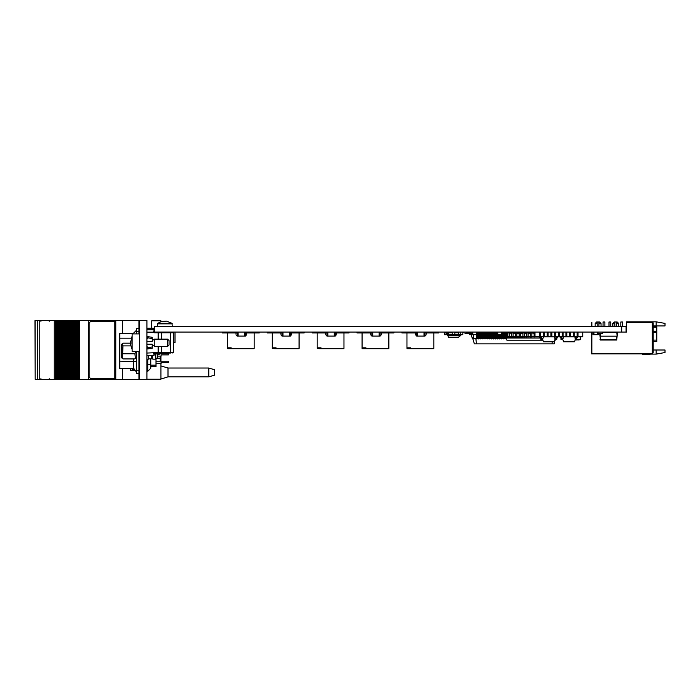 <?xml version="1.0" encoding="UTF-8"?>
<svg xmlns="http://www.w3.org/2000/svg" width="700" height="700" viewBox="0 0 700 700"><rect width="100%" height="100%" fill="white"/><g stroke="black" fill="none" stroke-linecap="round" stroke-linejoin="round"><path stroke-width="1.05" d="M535.727 336.761L534.992 336.796L534.992 332.045M549.413 336.761L534.992 336.761M552.326 336.884L555.572 336.796L555.572 332.045M582.015 336.761L557.97 336.761M565.626 336.761L563.351 336.761M572.469 336.796L573.116 336.761M569.371 336.761L567.096 336.761L569.371 336.796M545.51 336.761L546.901 336.761L545.51 336.796M552.361 336.761L549.413 336.796M565.626 336.796L564.191 336.761M653.205 326.83L656.749 326.83L656.749 341.565L653.205 341.565M620.778 326.699L620.778 322.026L622.545 322.026L622.545 326.699M614.88 323.496L612.815 323.496L614.294 322.026L617.242 322.026L618.712 323.496L616.648 323.496M608.983 322.026L608.983 326.699L608.983 322.026L608.983 326.699L608.983 322.026L608.983 326.699L608.983 322.026L608.983 326.699L608.983 322.026L610.759 322.026L610.759 326.699M603.094 326.699L603.094 322.026L604.861 322.026L604.861 326.699M597.196 323.496L595.131 323.496L596.601 322.026L599.55 322.026L601.029 323.496L598.964 323.496M635.197 353.894L618.984 353.894M534.091 332.342L533.837 333.296M532.954 333.296L532.954 332.342L531.921 332.342L531.921 333.296M530.005 332.342L530.005 333.296L529.97 332.045L530.346 332.342M529.121 333.296L529.121 332.342L528.089 332.342M526.61 332.342L526.173 333.296M525.289 333.296L525.289 332.342L524.344 332.342M522.865 332.342L522.34 332.342L522.34 333.296M521.456 333.296L521.456 332.342L520.599 332.342M519.12 332.342L518.508 332.342L518.508 333.296M517.624 333.296L517.624 332.342L516.863 332.342M515.375 332.342L514.675 332.342L514.675 333.296M513.791 333.296L513.791 332.342L513.117 332.342M511.63 332.342L510.843 332.342L510.843 333.296M509.959 333.296L509.959 332.342L509.373 332.342M507.885 332.342L507.01 332.342L507.01 333.296M506.126 338.52L505.094 338.975L506.126 338.52L506.126 332.342L505.094 332.342L505.094 338.52M504.21 338.52L503.177 338.975L504.21 338.52L504.21 332.342L503.177 332.342L503.177 338.52M502.294 338.52L501.261 338.975L502.294 338.52L502.224 332.342M500.377 338.52L499.345 338.975L500.377 338.52L500.377 334.67M498.461 338.52L497.429 338.975L498.461 338.52L498.461 334.67M496.545 338.52L495.512 338.975L496.545 338.52L496.545 332.342L495.512 332.342L495.512 338.52M494.629 338.52L493.596 338.975L494.629 338.52L494.629 332.342L493.596 332.342L493.596 338.52M492.713 338.52L491.68 338.975L492.713 338.52L492.713 332.342L491.68 332.342L491.68 338.52M490.796 338.52L489.764 338.975L490.796 338.52L490.796 332.342L489.764 332.342L489.764 338.52M488.88 338.52L487.847 338.975L488.88 338.52L488.88 332.342L487.847 332.342L487.847 338.52M486.964 338.52L485.931 338.975L486.964 338.52L486.964 332.342L485.931 332.342L485.931 338.52M485.048 338.52L484.015 338.975L485.048 338.52L485.048 332.342L484.015 332.342L484.015 338.52M483.131 338.52L482.099 338.975L483.131 338.52L483.131 332.342L482.099 332.342L482.099 338.52M481.215 338.52L480.183 338.975L481.215 338.52L481.215 332.342L480.183 332.342L480.183 338.52M479.299 338.52L478.266 338.975L479.299 338.52L479.299 332.342L478.266 332.342L478.266 338.52M477.383 338.52L476.35 338.975L477.383 338.52L477.173 332.342M507.885 337.129L507.885 336.394L506.31 336.394L506.31 337.129L539.315 336.796M534.091 337.129L534.091 332.78L534.992 332.78M530.346 337.129L530.346 332.78L531.825 332.78L531.825 332.045L531.834 332.78M531.825 337.129L531.825 332.955L534.091 333.296M526.61 337.129L526.61 332.78L528.08 332.78L528.08 332.045M528.08 337.129L528.089 332.045M522.865 337.129L522.865 332.78L524.335 332.78L524.335 332.045L524.344 332.78M524.335 337.129L524.335 332.955L526.61 333.296M519.12 337.129L519.12 332.78L520.59 332.78L520.59 332.045L520.599 332.78M520.59 337.129L520.59 332.955L522.865 333.296M515.375 337.129L515.375 332.78L516.845 332.78L516.845 332.045L516.863 332.78M516.845 337.129L516.845 332.955L519.12 333.296M511.63 337.129L511.63 332.78L513.1 332.78L513.1 332.045L513.117 332.78M513.1 337.129L513.1 332.955L515.375 333.296M509.364 337.129L509.364 336.385L507.885 336.385L507.885 332.78L509.364 332.78L509.364 332.045L509.373 332.78M528.089 333.296L528.089 332.78M600.014 333.856L600.311 340.007L616.822 340.007L616.822 336.175L600.014 336.175L599.725 333.375M617.409 335.204L617.111 332.168M617.409 332.456L616.822 339.736L600.311 339.736L600.311 333.375M600.014 336.088L599.725 333.856M238.088 332.045L238.088 336.088L244.475 336.088L244.475 332.045M237.151 332.045L237.151 336.088L238.035 336.088L238.035 332.045M235.97 334.023L235.97 333.287L235.97 334.023M246.584 334.023L246.584 333.287L246.584 334.023M244.519 332.045L244.519 336.088L245.411 336.088L245.411 332.045M282.984 332.045L282.984 336.088L289.371 336.088L289.371 332.045M282.047 332.045L282.047 336.088L282.94 336.088L282.94 332.045M280.875 334.023L280.875 333.287L280.875 334.023M291.489 334.023L291.489 333.287L291.489 334.023M289.424 332.045L289.424 336.088L290.308 336.088L290.308 332.045M327.88 332.045L327.88 336.088L334.276 336.088L334.276 332.045M326.953 332.045L326.953 336.088L327.836 336.088L327.836 332.045M325.771 334.023L325.771 333.287L325.771 334.023M336.385 334.023L336.385 333.287L336.385 334.023M334.32 332.045L334.32 336.088L335.204 336.088L335.204 332.045M372.785 332.045L372.785 336.088L379.172 336.088L379.172 332.045M371.849 332.045L371.849 336.088L372.733 336.088L372.733 332.045M370.668 334.023L370.668 333.287L370.668 334.023M381.281 334.023L381.281 333.287L381.281 334.023M379.216 332.045L379.216 336.088L380.109 336.088L380.109 332.045M417.681 332.045L417.681 336.088L424.069 336.088L424.069 332.045M416.745 332.045L416.745 336.088L417.637 336.088L417.637 332.045M415.572 334.023L415.572 333.287L415.572 334.023M426.186 334.023L426.186 333.287L426.186 334.023M424.121 332.045L424.121 336.088L425.005 336.088L425.005 332.045M229.731 347.821L229.731 348.705L253.899 348.705L227.369 348.408L253.899 348.705L231.201 348.442L254.196 348.408L254.196 332.929L246.54 332.929M276.369 348.705L299.092 348.408L299.092 332.929L291.436 332.929M321.265 348.705L343.998 348.408L343.998 332.929L336.332 332.929M366.161 348.705L388.894 348.408L388.894 332.929L381.238 332.929M409.325 347.821L409.325 348.705L433.501 348.705L406.963 348.408L433.501 348.705L410.804 348.442L433.79 348.408L433.79 332.929L426.134 332.929M138.95 333.944L138.95 321.405L139.536 321.405M139.536 378.595L138.95 378.595L138.95 351.627M208.819 376.889L208.819 368.043L214.716 369.81L214.716 375.121L208.819 376.889L167.982 376.889L167.982 368.043L160.912 365.916M114.975 379.479L139.239 379.479L139.239 378.595M114.975 320.521L139.239 320.521L139.239 321.405M133.192 370.632L133.192 369.075L134.706 369.075L134.706 370.632M69.79 379.391L69.79 320.609L68.757 320.609L68.757 379.391L68.74 320.609L68.74 379.391L71.111 379.391L71.094 320.609L71.111 379.391L73.474 379.391L73.447 320.609L73.474 379.391L75.828 379.391L75.81 320.609L75.828 379.391L75.81 320.609L76.606 320.609L76.606 379.391L76.598 320.609L114.782 320.609M35.149 320.609L35.149 379.391L35 320.609L60.104 320.609L60.104 379.391L60.095 320.609L62.457 320.609L62.466 379.391L62.457 320.609L64.024 320.609L64.024 379.391L63.56 379.391L63.56 320.609L63.586 379.391L61.197 379.391L61.197 320.609L61.224 379.391L58.844 379.391L58.844 320.609M64.024 379.391L64.024 320.609M64.82 320.609L64.82 379.391L65.074 320.609L64.05 320.609L64.041 379.391L64.811 379.391L64.811 320.609M65.074 379.391L65.94 379.391L65.914 320.609L66.377 320.609L66.377 379.391L65.914 379.391L65.914 320.609L65.074 320.609M66.377 379.391L66.377 320.609M68.74 379.391L66.404 379.391L66.404 320.609L67.174 320.609L67.174 379.391L67.165 320.609L68.74 320.609M71.12 379.391L71.12 320.609L69.79 320.609M71.12 320.609L71.89 320.609L71.89 379.391L71.881 320.609L74.244 320.609L74.244 379.391L74.235 320.609L75.81 320.609M58.844 379.391L57.741 379.391L57.741 320.609M57.741 379.391L56.49 379.391L56.49 320.609M35.149 379.391L56.49 379.391M114.782 379.391L78.951 379.391L78.951 320.609M78.951 379.391L77.7 379.391L77.7 320.609M77.7 379.391L75.828 379.391M132.169 333.944L132.169 351.627L139.536 351.627L139.536 333.944L132.169 333.944M151.41 347.104L152.215 346.938L152.215 348.241L147.499 348.976L147.499 347.865L152.215 346.938L152.215 344.26L146.904 344.26M146.904 341.311L152.215 341.311L152.215 337.33L147.499 336.595L147.499 338.634L146.904 338.634M169.015 340.576L169.015 344.995L167.545 346.474L167.545 339.106L169.015 340.576M167.545 339.106L154.28 339.106L154.28 346.474L167.545 346.474M130.987 343.945L130.55 341.346L131.014 341.504M158.699 346.474L158.699 352.502L170.494 352.502L170.494 353.098L158.112 353.098L158.112 346.474M159.469 332.168L172.847 332.168L170.494 332.168L170.494 332.754L154.569 332.754L154.569 332.168L158.112 332.168L158.112 339.106M153.982 329.805L153.982 330.601L153.982 329.805L146.904 329.805M153.982 354.655L153.554 353.098L153.982 354.655M135.765 351.627L134.925 353.771L135.398 358.243L134.925 358.908L122.92 358.908L121.555 357.665L121.555 344.4L122.92 343.158L130.944 343.158M159.88 353.098L158.996 354.716L158.996 353.098M157.229 353.098L157.229 357.665L155.689 359.196L155.689 354.839L156.406 353.098M148.383 358.846L151.331 358.846L151.331 355.451M146.904 359.214L148.383 359.214L148.383 355.451M164.92 323.286L172.008 323.286L166.521 321.081L161.359 321.475L157.832 323.286L164.92 323.286M159.88 353.754L168.429 353.754L168.429 354.935L161.061 354.935L161.061 356.116L157.229 356.116M156.048 361.244L168.429 361.244L168.429 362.425L161.061 362.425L161.061 363.598L156.048 363.598M150.736 358.846L150.736 368.279L150.736 365.129L156.048 365.129L156.048 366.511L150.736 366.511M133.35 333.944L133.35 333.34L119.788 333.34L119.788 368.716L133.35 368.716L133.35 358.908M136.29 351.627L136.29 373.66L138.95 373.66M138.95 328.405L136.29 328.405L136.29 333.944M560.21 336.761L560.21 337.496L562.896 339.71L561.733 338.004L562.896 338.975L561.733 338.004L562.896 338.975L561.733 338.004L562.896 338.975L561.733 338.004L562.896 338.975L561.733 338.004L562.896 338.975L561.733 338.004L562.896 338.975L563.614 336.884L574.49 336.884L575.085 337.418L575.216 339.736L580.108 339.736L575.19 340.007M229.731 348.408L231.201 348.408L231.201 347.821L227.369 347.821L227.369 348.408L229.731 348.408M274.627 347.821L274.627 348.408L276.098 348.408L276.098 347.821L272.265 347.821L272.265 348.408L274.627 348.705L299.092 348.408L276.395 348.705M319.524 347.821L319.524 348.408L321.002 348.408L321.002 347.821L317.17 347.821L317.17 348.408L319.524 348.705L343.998 348.408L321.291 348.705M364.429 347.821L364.429 348.408L365.899 348.408L365.899 347.821L362.066 347.821L362.066 348.408L364.429 348.705L388.596 348.705L362.364 348.705M409.325 348.408L410.795 348.408L410.795 347.821L406.963 347.821L406.963 348.408L409.325 348.408M131.023 341.346L131.023 344.225L130.559 344.295L132.169 349.536L130.559 344.295M173.442 352.502L173.442 332.754L170.494 332.754L170.494 352.502L173.442 352.502L172.847 353.098M153.982 331.572L153.554 332.168L153.982 330.601L154.569 332.168M161.648 339.106L161.648 332.168M161.648 353.098L161.648 346.474M154.569 352.502L153.982 353.684L158.699 352.502L146.904 353.098M157.553 326.699L157.553 323.855L172.287 323.855L172.008 323.286L172.287 326.699M150.736 368.279L147.787 371.227L150.736 368.279L147.787 371.227L147.787 364.306L146.904 364.306M132.169 336.044L130.778 341.591M49.201 321.344L49.936 320.609M49.201 378.656L49.936 379.391M40.941 378.656L40.206 379.391M40.941 321.344L40.206 320.609M626.089 332.045L154.394 332.045L154.394 326.699L626.089 326.699L626.089 332.045L626.675 332.045L626.675 322.315L651.735 322.315L636.991 322.315M621.696 332.045L621.696 326.699M558.136 336.761L555.572 336.796M539.709 332.045L539.709 336.796M540.593 336.796L540.593 332.045M543.454 332.045L543.454 336.796M544.337 336.796L544.337 332.045M547.199 332.045L547.199 336.796M548.082 336.796L548.082 332.045M550.944 332.045L550.944 336.796M551.827 336.796L551.827 332.045M554.689 332.045L554.689 336.796M574.289 336.796L574.289 332.045M577.15 332.045L577.15 336.796M578.034 336.796L578.034 332.045M582.75 336.761L582.75 332.045M570.544 336.796L570.544 332.045M573.405 332.045L573.405 336.796M566.808 336.796L566.808 332.045M569.66 332.045L569.66 336.796M563.062 336.796L563.062 332.045M565.915 332.045L565.915 336.796M559.317 336.796L559.317 332.045M562.179 332.045L562.179 336.796M558.434 332.045L558.434 336.796M561.881 336.761L561.82 338.284M561.829 339.386L560.936 339.412L560.936 337.785M543.156 336.761L540.89 336.761M541.712 339.404L540.829 339.412L540.829 337.942M541.712 336.761L541.712 338.363M574.586 336.761L576.852 336.761M576.24 339.412L576.852 338.791M575.969 338.704L575.969 336.761M553.788 336.761L554.391 336.761M556.097 339.412L556.754 339.412L556.754 338.721M555.87 338.669L555.87 336.761M560.525 337.496L561.006 338.135M561.689 337.733L560.525 336.761M577.15 337.864L575.216 339.71L574.49 341.801L563.614 341.801L562.896 339.71M576.38 338.004L577.325 336.796M577.903 336.796L577.587 337.496M540.067 336.796L540.067 337.496L542.754 339.71L540.645 336.796M540.383 337.496L540.864 338.135M557.445 336.761L555.074 338.975L554.347 336.884L543.471 336.884L542.754 338.975L541.546 337.733M556.238 338.004L555.074 338.975L556.238 338.004L555.074 338.975L556.238 338.004L555.074 338.975L556.238 338.004L555.074 338.975L556.238 338.004L555.074 338.975L556.238 338.004L555.074 338.975L554.347 341.801L543.471 341.801L542.754 339.71M555.074 339.71L557.76 337.496L557.76 336.761M557.008 337.864L557.445 337.496M591.859 322.332L591.859 323.216L591.561 322.332M591.859 323.216L591.859 326.699M591.561 323.216L591.561 326.699M591.561 332.045L591.561 353.894L651.735 353.894L591.859 353.596L591.859 332.045M650.405 353.894L642.6 354.734L649.819 354.48L651 353.894M642.6 354.734L649.819 354.48M649.871 353.894L646.415 354.183M601.029 323.496L601.029 326.699M595.131 323.496L595.131 326.699M618.712 323.496L618.712 326.699M612.815 323.496L612.815 326.699M598.964 322.026L598.964 326.699M597.196 322.026L597.196 326.699M616.648 322.026L616.648 326.699M614.88 322.026L614.88 326.699M653.205 349.974L656.154 349.974L656.154 354.095L650.808 354.095M656.154 321.816L665 323.374L665 325.946L656.154 325.946L656.154 321.816L626.675 321.816L626.675 322.315M656.154 349.974L665 349.974L665 352.537L656.154 354.095M651.735 322.026L652.321 322.026L652.321 353.57L591.885 353.57L591.885 332.045M652.321 322.026L653.205 322.91L653.205 352.686L652.321 353.57M656.154 325.946L653.205 325.946M554.75 341.652L554.164 343.84L474.302 343.84L472.955 338.826L476.35 338.826M478.266 338.826L477.383 338.826M476.464 343.84L475.904 338.826M554.977 340.777L555.266 339.701M552.003 343.84L552.221 341.801M506.608 338.826L506.126 338.826M505.094 338.826L504.21 338.826M503.177 338.826L502.294 338.826M501.261 338.826L500.377 338.826M499.345 338.826L498.461 338.826M497.429 338.826L496.545 338.826M495.512 338.826L494.629 338.826M493.596 338.826L492.713 338.826M491.68 338.826L490.796 338.826M489.764 338.826L488.88 338.826M487.847 338.826L486.964 338.826M485.931 338.826L485.048 338.826M484.015 338.826L483.131 338.826M482.099 338.826L481.215 338.826M480.183 338.826L479.299 338.826M480.183 333.812L479.412 333.812L479.299 334.845M478.266 333.812L477.383 333.812M473.918 334.696L472.999 338.678M506.765 333.812L506.126 333.812M505.094 333.812L504.21 333.812M503.177 333.812L502.294 333.812M495.512 333.812L494.629 333.812M493.596 333.812L492.713 333.812M491.68 333.812L490.796 333.812M489.764 333.812L488.88 333.812M487.847 333.812L486.964 333.812M485.931 333.812L485.048 333.812M484.015 333.812L483.131 333.812M482.099 333.812L481.215 333.812M470.575 332.588L472.588 338.975M472.29 338.433L470.278 332.045M501.261 334.67L501.261 338.52M499.345 334.67L499.345 338.52M497.429 334.696L497.429 338.52M476.35 334.696L476.35 338.52M476.35 338.678L472.605 338.678M468.265 332.045L470.26 332.342M534.992 336.385L509.364 336.394L509.364 332.955L511.63 333.296M539.315 337.129L540.067 337.129M542.798 340.226L506.852 340.226L506.468 338.047L540.829 338.047M506.31 336.394L506.852 333.296L507.885 333.296M528.08 333.296L530.346 333.296M506.31 337.129L506.468 338.047M534.091 332.045L534.091 332.78M530.346 332.045L530.346 332.78M526.61 332.045L526.61 332.78M522.865 332.045L522.865 332.78M519.12 332.045L519.12 332.78M515.375 332.045L515.375 332.78M511.63 332.045L511.63 332.78M507.885 332.045L507.885 332.78M459.874 336.271L460.023 334.696M463.12 332.78L463.146 332.045L462.91 332.929M446.941 332.255L446.338 332.045M446.46 333.051L446.775 334.609L447.79 335.44L448.227 334.556L452.218 334.556M458.299 334.556L454.869 334.556M448.227 335.44L460.023 335.44L458.623 337.207L448.543 337.207L447.79 335.44M447.641 334.434L447.326 332.876L447.641 334.434L447.326 332.876L447.641 334.434L448.227 334.556L448.543 332.78L452.218 332.78M454.869 332.78L458.299 332.78M460.469 335.44L461.457 334.696M446.311 332.929L445.139 332.929L445.139 332.045M447.326 332.876L446.311 332.045M597.931 332.045L597.931 333.524L602.648 333.524L602.665 332.045L617.111 332.342L602.648 332.605M617.409 333.611L617.409 333.113M617.111 336.175L616.822 332.605M600.014 339.71L602.464 340.007M580.405 336.761L580.405 339.71L577.955 340.007M449.549 332.78L449.549 332.045M456.916 332.78L456.916 332.045M456.032 332.78L456.032 332.045M451.614 332.78L451.614 332.045M454.869 332.045L454.869 334.696L452.218 334.696L452.218 332.045M462.91 332.045L462.91 334.696L458.299 334.696L458.299 332.045M525.551 333.296L525.551 332.045M469.49 332.342L469.49 334.696L470.374 334.696L470.374 332.369M470.374 334.67L471.074 334.67M471.38 334.67L471.87 334.67L471.87 332.045M446.801 334.696L444.342 334.696L444.342 332.045M455.21 332.78L455.21 332.045M460.259 334.696L460.259 332.045M471.87 334.696L472.754 334.696L472.754 332.045M472.754 334.67L477.173 334.696L477.173 332.045M476.289 334.696L476.289 332.045M496.921 332.045L496.921 334.696L497.805 334.696L497.805 332.045M497.805 334.67L502.224 334.696L502.224 332.045M501.34 334.696L501.34 332.045M593.023 332.045L593.023 334.696L593.906 334.696L593.906 332.045M593.906 334.67L598.334 334.696L598.334 333.524M597.441 334.696L597.441 332.045M469.49 333.34L464.931 333.34L464.931 332.045M468.265 332.342L465.815 332.045M518 333.296L518 332.045M503.177 333.637L502.39 333.637L502.39 332.045M505.094 333.637L504.21 333.637M502.39 333.637L503.177 333.664M504.21 333.664L505.094 333.664M235.97 333.287L236.81 332.045L236.023 332.929L227.369 332.929L227.369 347.821M253.943 332.045L253.654 332.929M254.196 332.929L259.254 332.929L259.254 332.045M222.311 332.045L222.311 332.929L227.369 332.929M227.623 332.045L227.92 332.929M227.666 348.705L231.499 348.705M280.875 333.287L281.706 332.045L280.919 332.929L272.265 332.929L272.265 347.821M298.848 332.045L298.55 332.929M299.092 332.929L304.15 332.929L304.15 332.045M267.216 332.045L267.216 332.929L272.265 332.929M272.519 332.045L272.816 332.929M325.771 333.287L326.611 332.045L325.824 332.929L317.17 332.929L317.17 347.821M343.744 332.045L343.446 332.929M343.998 332.929L349.046 332.929L349.046 332.045M312.113 332.045L312.113 332.929L317.17 332.929M317.415 332.045L317.713 332.929M370.668 333.287L371.507 332.045L370.72 332.929L362.066 332.929L362.066 347.821M388.64 332.045L388.351 332.929M388.894 332.929L393.951 332.929L393.951 332.045M357.009 332.045L357.009 332.929L362.066 332.929M362.32 332.045L362.609 332.929M415.572 333.287L416.404 332.045L415.616 332.929L406.963 332.929L406.963 347.821M433.545 332.045L433.248 332.929M433.79 332.929L438.848 332.929L438.848 332.045M401.914 332.045L401.914 332.929L406.963 332.929M407.216 332.045L407.514 332.929M407.26 348.705L411.092 348.705M274.627 348.705L298.804 348.705L274.627 348.705M319.524 348.705L343.7 348.705L319.524 348.705M139.536 379.479L139.536 320.521L146.904 320.521L146.904 379.479L139.536 379.479M138.95 352.345L139.536 352.345M138.95 332.885L139.536 332.885M160.912 321.624L160.912 320.81L151.769 320.81L151.769 328.186M160.912 353.098L160.912 353.754M160.912 356.116L160.912 361.244M160.912 363.598L160.912 379.19L146.904 379.19M122.351 320.521L122.351 333.34M122.351 368.716L122.351 379.479M130.69 368.716L130.69 370.632L136.106 370.632M156.634 358.251L160.178 358.251L160.178 361.244M160.178 353.098L160.178 353.754M173.442 342.632L175.035 342.632L175.035 332.045M146.904 328.186L154.394 328.186M160.178 358.251L160.178 356.116M133.192 369.075L132.423 369.075M37.529 320.609L37.529 379.391L37.538 320.609M61.688 379.391L61.688 320.609M59.325 379.391L59.325 320.609M88.252 379.391L88.226 320.609L88.252 379.391M75.346 379.391L75.346 320.609M39.191 320.609L39.191 379.391M54.276 320.609L54.276 379.391M72.984 379.391L72.984 320.609M68.267 379.391L68.267 320.609M69.536 320.609L69.536 379.391L69.527 320.609M70.63 379.391L70.63 320.609M114.782 321.493L90.589 321.493L89.11 322.963L89.11 377.037L90.589 378.507L114.782 378.507M146.904 346.938L147.499 346.938L147.499 347.865L149.94 347.392M152.215 338.634L147.499 337.706M158.699 352.502L158.112 353.098L159.469 353.098M158.699 332.754L158.112 332.168L158.699 332.754L158.699 339.106M153.982 355.451L146.904 355.451M173.442 332.754L172.847 332.168L173.442 332.754M122.92 358.908L122.456 358.243L122.92 345.887L122.29 343.656M134.925 358.908L136.29 357.665M122.92 353.771L134.925 353.771M122.92 345.887L130.821 345.887M153.982 354.839L155.689 354.839M152.355 355.451L152.862 359.196L155.689 359.196M152.862 359.196L151.331 357.665M157.553 323.855L157.832 323.286M133.35 368.716L136.29 371.665M147.787 371.227L146.904 371.227L147.787 371.227M133.35 333.34L136.29 330.391M156.048 358.846L156.048 365.129M656.749 327.267L653.205 327.267M653.205 331.179L656.749 331.179M656.749 332.22L653.205 332.22M653.205 340.095L656.749 340.095M532.954 332.588L531.921 332.588M529.121 332.588L528.089 332.588M526.61 332.588L526.173 332.588M525.289 332.588L524.344 332.588M522.865 332.588L522.34 332.588M521.456 332.588L520.599 332.588M519.12 332.588L518.508 332.588M517.624 332.588L516.863 332.588M515.375 332.588L514.675 332.588M513.791 332.588L513.117 332.588M511.63 332.588L510.843 332.588M509.959 332.588L509.373 332.588M507.885 332.588L507.01 332.588M506.126 332.588L505.094 332.588M504.21 332.588L503.177 332.588M496.545 332.588L495.512 332.588M494.629 332.588L493.596 332.588M492.713 332.588L491.68 332.588M490.796 332.588L489.764 332.588M488.88 332.588L487.847 332.588M486.964 332.588L485.931 332.588M485.048 332.588L484.015 332.588M483.131 332.588L482.099 332.588M481.215 332.588L480.183 332.588M479.299 332.588L478.266 332.588M534.091 332.955L534.992 332.955M530.346 332.955L531.825 332.955M526.61 332.955L528.089 332.955M522.865 332.955L524.335 332.955M519.12 332.955L520.59 332.955M515.375 332.955L516.845 332.955M511.63 332.955L513.1 332.955M507.885 332.955L509.364 332.955M580.405 339.71L580.108 336.761M138.95 322.289L139.536 322.289M138.95 377.711L139.536 377.711M138.95 353.229L139.536 353.229M138.95 332.001L139.536 332.001M115.754 320.521L115.754 379.479M75.373 379.391L75.373 320.609M79.651 379.391L79.651 320.609M132.081 370.632L132.081 368.716M132.423 368.716L132.423 370.632L132.423 368.716M55.606 379.391L55.606 320.609M78.181 379.391L78.181 320.609M79.1 379.391L79.1 320.609M76.86 379.391L76.86 320.609M74.506 379.391L74.506 320.609M73.01 379.391L73.01 320.609M73.474 379.391L73.474 320.609M70.656 379.391L70.656 320.609M68.303 379.391L68.303 320.609M58.87 379.391L58.87 320.609M60.366 379.391L60.366 320.609M58.004 379.391L58.004 320.609M56.971 379.391L56.971 320.609M55.729 379.391L55.729 320.609M62.72 379.391L62.72 320.609M67.436 379.391L67.436 320.609M72.144 379.391L72.144 320.609M146.904 332.168L153.554 332.168L154.569 332.754M119.788 361.804L136.29 361.287M138.95 331.354L136.29 331.354M138.95 370.711L136.29 370.711M119.788 338.214L131.224 338.214M150.736 364.814L147.787 364.306L147.787 359.214M245.752 332.045L246.584 333.287M245.411 336.088L246.584 334.757M237.151 336.088L235.97 334.757M290.649 332.045L291.489 333.287M290.308 336.088L291.489 334.757M282.047 336.088L280.875 334.757M335.545 332.045L336.385 333.287M335.204 336.088L336.385 334.757M326.953 336.088L325.771 334.757M380.441 332.045L381.281 333.287M380.109 336.088L381.281 334.757M371.849 336.088L370.668 334.757M425.346 332.045L426.186 333.287M425.005 336.088L426.186 334.757M416.745 336.088L415.572 334.757M236.731 332.045L235.944 332.929M281.636 332.045L280.84 332.929M326.533 332.045L325.745 332.929M208.819 368.043L167.982 368.043M114.782 320.521L114.782 379.479M167.982 376.889L160.912 379.006M146.904 348.241L147.499 348.241M146.904 337.33L147.499 337.33M152.215 339.841L154.28 339.841M152.215 345.739L154.28 345.739M131.005 344.146L131.005 341.425M130.559 344.269L132.169 349.536M158.996 354.716L157.229 354.716"/></g></svg>
